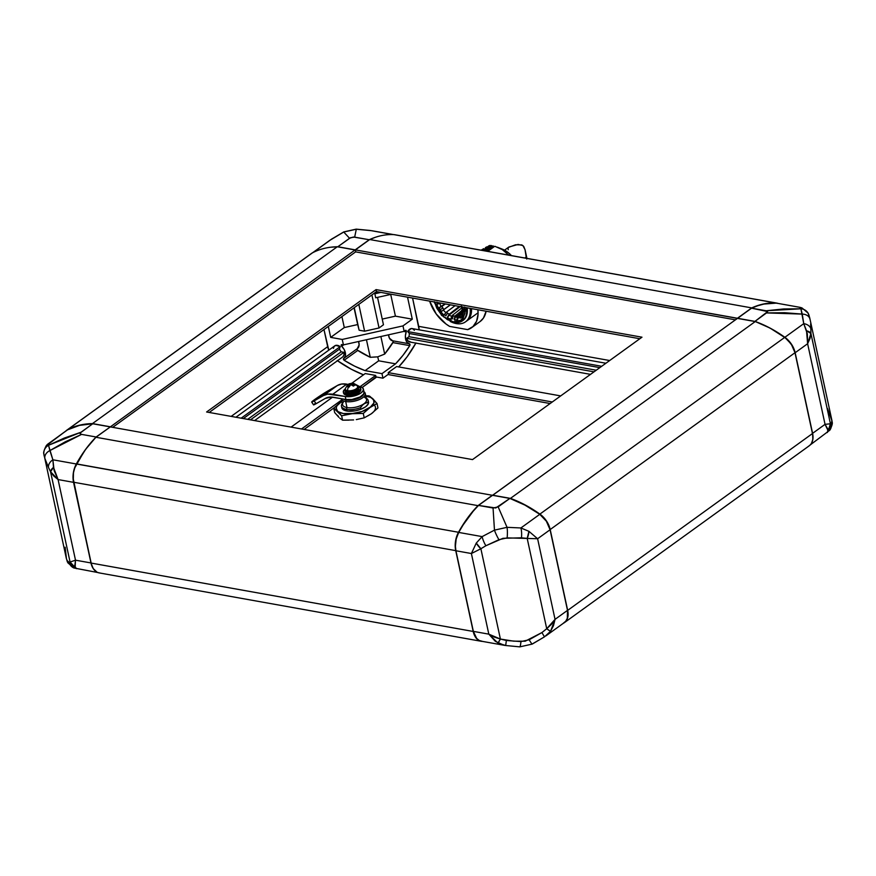 <?xml version="1.0" encoding="UTF-8"?>
<svg xmlns="http://www.w3.org/2000/svg" width="876" height="876" viewBox="0 0 876 876"><rect width="100%" height="100%" fill="white"/><g stroke="black" fill="none" stroke-linecap="round" stroke-linejoin="round"><path stroke-width="1.31" d="M329.694 240.418L343.731 232.03A9.099 0.69 -118.5 0 1 343.775 231.91A9.099 0.69 61.5 0 0 343.731 232.03L356.313 229.227A9.099 0.931 -86.6 0 0 356.193 229.14A9.099 0.931 93.4 0 1 356.313 229.227L371.906 230.727M375.716 297.785L391.419 294.281L375.716 297.785L374.851 293.767L376.494 292.573L376.319 291.741L376.494 292.573L374.851 293.767L380.918 292.409L374.851 293.767L375.716 297.785M331.993 247.087A113.705 73.945 54.2 0 1 337.829 246.747L350.619 237.648L354.66 237.133L356.313 229.227L343.731 232.03L349.557 238.272L343.731 232.03L331.544 239.137L313.104 252.485L331.566 239.148L343.775 231.91L356.193 229.14L370.318 230.487L356.313 229.227L354.66 237.133L369.212 239.739A113.705 71.657 -79.9 0 1 374.775 237.495M354.057 307.815L357.682 324.569L344.29 327.558L341.914 316.586L344.29 327.558L330.69 337.38L328.314 326.409L330.69 337.38L344.29 327.558L357.682 324.569L354.057 307.815M354.254 307.673L359.127 330.208L357.682 324.569L359.127 330.208L364.602 331.194L358.81 304.388L364.602 331.194L379.045 327.974L364.602 331.194L359.127 330.208L354.254 307.673M371.895 294.927L379.045 327.974L383.458 324.777L377.534 297.38L383.458 324.777L379.045 327.974L371.895 294.927M390.718 294.445L395.415 316.148L382.232 319.083L395.415 316.148L390.718 294.445M388.517 334.818A8.64 5.442 100.1 0 0 392.514 340.775A8.64 5.442 100.1 0 0 392.59 340.786A1.139 0.712 100.1 0 1 392.886 342.615L409.76 345.637L392.886 342.615A105.744 66.642 100.1 0 1 384.684 354.079L377.72 356.85L384.684 354.079L380.885 336.515L384.684 354.079L393.094 342.067L392.93 340.994L389.448 338.202L388.517 334.763M343.918 358.306L357.255 348.67A8.64 5.617 -125.8 0 0 357.386 348.582A8.64 5.617 -125.8 0 0 358.58 341.498L359.127 344.969L357.036 349.009L357.32 350.05L370.252 357.298L366.453 339.746L370.252 357.298L377.72 356.85L370.252 357.298A105.744 68.766 -125.8 0 1 357.747 350.455L344.148 360.277A1.139 0.745 54.2 0 1 343.655 358.492L344.148 360.277L357.747 350.455A1.139 0.745 -125.8 0 1 357.244 348.681M378.695 360.803L378.695 360.803A105.744 66.642 100.1 0 0 378.695 360.803L395.569 363.825L378.695 360.803L377.72 356.85L378.695 360.803L365.095 370.625A105.744 68.766 54.2 0 1 344.148 360.277L354.594 366.135L365.095 370.625L378.684 360.803A105.744 66.642 100.1 0 0 378.695 360.803L395.569 363.825L378.695 360.803M409.76 345.637A105.744 66.642 -79.9 0 1 395.569 363.825L381.969 373.647L365.095 370.625L381.969 373.647L395.569 363.825L402.971 355.327L409.76 345.637L409.464 343.808A1.139 0.712 -79.9 0 1 409.76 345.637M392.59 340.786L409.322 343.775M406.234 331.884L403.705 331.424L406.234 331.884L406.201 330.613L405.402 330.427A1.139 0.712 -79.9 0 1 406.234 331.884A8.64 5.442 -79.9 0 0 409.399 343.786A8.64 5.442 -79.9 0 0 409.464 343.808L407.187 342.494L405.719 339.625L405.369 335.804L406.234 331.884M407.537 297.172L412.289 319.171L395.415 316.148L412.289 319.171L402.982 325.894L342.242 339.45L330.69 337.38L342.242 339.45L402.982 325.894L404.154 331.325L343.425 344.881L342.242 339.45L343.425 344.881L404.154 331.325L405.402 330.427L404.154 331.325L402.982 325.894L412.289 319.171L407.537 297.172M393.16 234.593L370.318 230.508L393.16 234.593M371.862 230.727L393.565 234.604M331.04 247.196L337.829 246.747L355.251 250.054L369.212 239.739L355.207 249.857L337.829 246.747L349.557 238.272L353.4 237.024L369.212 239.739L375.344 237.308M341.87 344.607L343.425 344.881L341.41 344.695A1.139 0.745 54.2 0 1 341.87 344.607M341.695 346.283A1.139 0.745 54.2 0 1 341.421 344.684L341.695 346.283A8.64 5.617 54.2 0 1 343.786 358.404A8.64 5.617 54.2 0 1 343.655 358.492L345.254 356.324L345.429 353.083L344.148 349.469L341.695 346.283L343.731 344.815L341.695 346.283M388.55 374.129L382.954 378.18L381.969 373.647L382.954 378.18L376.001 376.932L375.673 375.421L365.237 373.559L351.878 383.206L365.237 373.559L375.673 375.421L360.211 386.59L375.673 375.421L376.111 377.436L362.215 387.466L376.001 376.932L382.954 378.18L388.55 374.129L388.221 372.618L388.55 374.129M412.585 298.07L419.144 329.825A15.921 10.03 100.1 0 0 418.695 326.354L609.674 360.529L418.695 326.354L412.585 298.07M414.381 330.296L412.914 328.839L411.096 328.577L407.69 331.577L409.41 333.548L408.961 336.702L406.716 338.322L407.822 340.797L410.702 342.001M415.969 342.954L407.088 356.817L398.7 366.924A111.427 70.222 100.1 0 0 415.881 343.107M396.631 366.551L388.221 372.618L396.631 366.551L560.684 395.908L396.631 366.551M337.468 360.715A111.427 72.467 -125.8 0 0 363.507 374.808L351.353 369.256L337.205 360.529M235.918 417.25L334.731 345.867A6.822 4.435 -125.8 0 1 340.206 346.633L241.152 418.18L340.206 346.633L339.417 349.174L341.169 351.834L343.94 352.327A6.822 4.435 -125.8 0 1 342.724 356.926L343.95 355.054L343.94 352.327L341.169 351.834L339.417 349.174L340.206 346.633L335.76 345.396L334.15 346.425L333.395 348.374M328.785 350.159L323.978 329.54L327.679 346.666L231.154 416.396L327.679 346.666A15.921 10.348 -125.8 0 0 328.785 350.159M545.989 635.823L564.253 622.628A18.188 11.826 -125.8 0 0 567.506 610.364L555.045 619.365L537.612 538.751L527.199 538.411L546.723 628.716L551.398 624.358L555.045 619.365L553.457 625.749L550.533 631.311L555.045 619.365L546.723 628.716L550.533 631.311L544.456 636.863L550.533 631.311A9.099 0.766 -139.8 0 1 546.723 628.716L541.937 632.56L529.17 639.754A9.099 0.69 61.5 0 0 532.225 644.09L544.456 636.863L541.937 632.56L546.723 628.716L527.199 538.411L521.45 537.809L502.955 538.313L485.873 545.748L480.88 548.748L500.404 639.053L513.664 641.166L525.173 641.21L541.937 632.56L544.456 636.863L532.269 643.97A9.099 0.69 -118.5 0 1 532.225 644.09A9.099 0.69 -118.5 0 1 529.17 639.754L520.968 641.582A9.099 0.931 93.4 0 1 519.807 646.86A9.099 0.931 93.4 0 1 519.687 646.773M494.469 530.133A9.099 1.27 63.2 0 0 498.937 539.704L507.138 537.875A9.099 1.522 -88.3 0 0 507.051 527.33L494.469 530.133L482.139 536.616A9.099 2.31 64.8 0 0 485.873 545.748L498.937 539.704A9.099 1.27 -116.8 0 1 494.469 530.133L507.051 527.33A9.099 1.522 91.7 0 1 507.138 537.875L537.612 538.751L528.918 531.316L527.199 538.411A9.099 3.756 -72.4 0 0 528.918 531.316L520.891 527.965A9.099 2.551 90.1 0 1 521.45 537.809A9.099 2.551 -89.9 0 0 520.891 527.965L507.051 527.33L498.159 506.886L493.057 508.025L494.469 530.133L493.057 508.025L478.504 505.419A113.705 71.657 100.1 0 0 458.695 532.422L482.139 536.616L476.281 543.065A9.099 3.548 47.5 0 0 480.88 548.748L485.873 545.748A9.099 2.31 -115.2 0 1 482.139 536.616L494.469 530.133M476.281 543.065L471.387 553.533L480.88 548.748L476.281 543.065L482.139 536.616L458.695 532.422A18.188 11.465 100.1 0 0 455.925 550.763L471.387 553.533L488.819 634.147L494.294 637.104L500.404 639.053L480.88 548.748L471.387 553.533L476.281 543.065M500.404 639.053L488.819 634.147L497.897 643.05L500.404 639.053A9.099 0.975 114.7 0 1 497.897 643.05L505.682 645.492L506.361 640.498L500.404 639.053M532.225 644.09L519.807 646.86A9.099 0.931 -86.6 0 0 520.968 641.582L506.361 640.498L505.682 645.513L504.138 645.273L495.334 641.341L488.819 634.147L473.347 631.377L455.925 550.763L471.387 553.533L488.819 634.147L473.347 631.377A18.188 11.465 100.1 0 0 481.351 641.199L504.138 645.273M100.072 573.003A18.188 11.465 -79.9 0 1 91.345 563.815A18.188 11.465 -79.9 0 1 91.17 563.082L73.299 479.928L73.453 472.887L74.569 468.233L83.516 452.487A113.475 71.514 100.1 0 0 83.461 452.553A113.475 71.514 100.1 0 0 76.409 463.995L76.486 463.897A18.188 11.465 100.1 0 0 73.694 482.26A18.188 11.465 -79.9 0 1 76.486 463.897L458.509 532.269A113.705 71.657 -79.9 0 1 478 505.638L478 505.638A113.705 71.657 100.1 0 0 458.509 532.269L76.409 463.995A17.969 11.322 100.1 0 0 73.661 482.128L91.17 563.082L73.694 482.26L455.728 550.632L473.204 631.454L91.17 563.082A18.188 11.465 100.1 0 0 99.174 572.904L481.198 641.276A18.188 11.465 -79.9 0 1 473.204 631.454L91.17 563.082L73.694 482.26L455.728 550.632A18.188 11.465 -79.9 0 1 458.509 532.269A18.188 11.465 100.1 0 0 455.728 550.632L473.204 631.454A18.188 11.465 100.1 0 0 482.096 641.374A18.188 11.465 -79.9 0 1 481.198 641.276M68.963 562.228A9.099 8.902 113.9 0 0 73.836 567.955A9.099 8.902 -66.1 0 1 68.963 562.228L70.069 562.042L68.963 562.228L66.904 560.322L68.963 562.228M76.42 568.677L75.128 567.396A9.099 8.771 -149.3 0 1 70.069 562.042L75.128 567.396L75.5 560.18L70.069 562.042L75.5 560.18L58.079 479.566L53.622 475.865L50.545 471.737L70.069 562.042L50.545 471.737L58.079 479.566L53.513 467.401L50.545 471.737A9.099 4.249 -24 0 1 53.513 467.401L52.878 459.79A9.099 6.548 153.8 0 0 48.487 467.477L50.545 471.737L48.487 467.477A9.099 6.548 -26.2 0 1 52.878 459.79L49.877 450.571A9.099 6.778 163.5 0 0 44.873 458.444L48.487 467.477L44.873 458.444A9.099 6.778 -16.5 0 1 49.877 450.571L48.519 445.271A9.099 8.99 175.6 0 0 43.822 453.779A9.099 8.99 -4.4 0 1 48.519 445.271L52.878 459.79L54.115 470.532L58.079 479.566L73.54 482.337L90.973 562.95L75.5 560.18L74.767 566.071L76.42 568.677M43.997 454.983L44.873 458.444L43.997 454.983A9.099 8.99 -4.4 0 1 43.822 453.779M44.249 456.232L44.074 455.476M66.499 559.107L65.142 547.226M67.989 562.972A9.099 8.99 -31.1 0 1 66.904 560.322A9.099 8.99 148.9 0 0 67.989 562.972M827.513 408.523L832.003 421.017A9.099 8.99 -4.4 0 1 832.178 422.221A9.099 8.99 175.6 0 0 832.003 421.017L831.751 419.779M809.336 445.599L829.813 430.193C831.937 425.977 832.715 423.305 832.167 422.166L831.904 420.414L831.346 423.524L832.003 421.017M810.913 333.482L830.437 423.787L810.913 333.482L810.858 328.774L810.913 333.482L806.533 330.789A9.099 4.292 -2 0 1 810.913 333.482L809.993 338.508L807.617 343.72L810.913 333.482M810.628 323.879L810.858 328.774L810.628 323.879M809.731 317.889L831.904 420.414M808.011 313.028A9.099 8.99 148.9 0 0 800.905 308.79A9.099 8.99 -31.1 0 1 809.095 315.678L809.293 316.137M802.263 314.09A9.099 6.789 -10.4 0 1 809.971 319.127A9.099 6.789 169.6 0 0 802.263 314.09L803.752 323.66A9.099 6.592 -0.7 0 1 810.858 328.774A9.099 6.592 179.3 0 0 803.752 323.66L806.533 330.789L807.617 343.72L825.05 424.345L830.437 423.787L825.05 424.345L828.159 430.773L830.437 423.787A9.099 8.815 128.7 0 1 828.159 430.773L827.294 432.536L827.995 429.415L825.05 424.345L812.589 433.346L795.156 352.732L807.617 343.72L807.343 333.876L803.752 323.66L800.905 308.79L802.263 314.09L784.633 312.71L766.686 312.929L802.263 314.09M829.835 430.149A9.099 8.935 -144.2 0 0 831.346 423.524A9.099 8.935 35.8 0 1 829.835 430.149M563.476 623.208A113.705 73.945 54.2 0 1 563.356 623.274A113.705 73.945 -125.8 0 0 563.476 623.208A18.188 11.826 -125.8 0 0 567.67 610.375A18.188 11.826 54.2 0 1 564.418 622.628A18.188 11.826 54.2 0 1 563.476 623.208L563.476 623.208M564.418 622.628L809.216 445.807A18.188 11.826 -125.8 0 0 812.468 433.554L567.67 610.375L550.194 529.542L794.992 352.721L812.468 433.554L567.67 610.375L550.194 529.542A18.188 11.826 -125.8 0 0 539.89 514.102L539.89 514.102A18.188 11.826 54.2 0 1 550.194 529.542L794.992 352.721A18.188 11.826 -125.8 0 0 784.688 337.293A18.188 11.826 54.2 0 1 794.806 351.933A18.188 11.826 54.2 0 1 794.992 352.721L812.468 433.554A18.188 11.826 54.2 0 1 808.274 446.399M91.312 563.706L91.137 562.95A17.969 11.322 100.1 0 0 91.301 563.673A17.969 11.322 100.1 0 0 91.323 563.75M96.053 571.568A18.188 11.465 -79.9 0 1 90.973 562.95L75.5 560.18L58.079 479.566L73.54 482.337A18.188 11.465 -79.9 0 1 76.322 463.984L52.878 459.79L76.322 463.984A113.705 71.657 -79.9 0 1 96.13 436.993L81.578 434.386L65.251 441.811L49.877 450.571L81.578 434.386L80.055 433.587L81.019 432.24L48.519 445.271L48.706 443.464A9.099 8.935 -144.2 0 0 46.165 445.851A9.099 8.935 35.8 0 1 48.706 443.464L48.333 443.639M809.698 317.714L808.044 313.093L802.12 308.024L799.58 307.323A9.099 8.902 -66.1 0 1 802.164 308.045A9.099 8.902 113.9 0 0 799.58 307.323L800.905 308.79L766.139 310.772L767.486 311.298L767.442 312.239L754.959 321.393A113.705 73.945 54.2 0 1 784.863 337.304L803.752 323.66L784.863 337.304A18.188 11.826 54.2 0 1 795.156 352.732L807.617 343.72L825.05 424.345L812.589 433.346A18.188 11.826 54.2 0 1 811.57 443.114L812.84 439.445L812.589 433.346L795.156 352.732L792.692 346.239L786.681 338.738L770.026 328.073L754.959 321.393L737.581 318.284L751.586 308.177L766.139 310.772L783.67 308.954L800.905 308.79L800.215 307.542M563.323 623.208L565.765 621.193L567.341 618.237L567.506 610.364L555.045 619.365L537.612 538.751L550.073 529.75L567.506 610.364L550.073 529.75A18.188 11.826 -125.8 0 0 539.78 514.322L520.891 527.965L528.918 531.316L537.612 538.751L550.073 529.75L546.35 521.187L539.78 514.322A113.705 73.945 -125.8 0 0 509.887 498.422L498.159 506.886L507.051 527.33L520.891 527.965L539.78 514.322L524.943 505.102L509.887 498.422L495.739 507.981L478.504 505.419L492.509 495.312L509.887 498.422L492.509 495.312L478.504 505.419L473.106 511.321L463.174 524.866L458.695 532.422L456.177 539.025L455.4 546.219L455.925 550.763L473.347 631.377L476.697 638.462L479.281 640.498L482.238 641.298M794.784 351.867A17.969 11.684 -125.8 0 0 794.773 351.802A17.969 11.684 -125.8 0 0 784.776 337.348L539.89 514.102A113.705 73.945 -125.8 0 0 510.445 498.389L510.445 498.389A113.705 73.945 54.2 0 1 539.89 514.102L784.776 337.348L779.158 333.537A113.475 73.792 -125.8 0 1 779.202 333.57L779.103 333.504A113.705 73.945 54.2 0 1 784.688 337.293A113.705 73.945 -125.8 0 0 755.232 321.569A113.705 73.945 54.2 0 1 779.103 333.504M76.486 463.897A113.705 71.657 -79.9 0 1 83.548 452.432A113.705 71.657 -79.9 0 1 95.966 437.266A113.705 71.657 100.1 0 0 76.486 463.897M478 505.638L95.966 437.266L110.299 426.908L492.334 495.279L478 505.638L492.334 495.279L110.299 426.908L95.966 437.266L478 505.638M96.907 572.061L93.228 568.601L90.973 562.95L73.026 477.781L73.332 472.985L75.303 466.054L85.607 449.377L96.13 436.993L110.157 427.017L96.13 436.993L81.578 434.386L80.055 433.587L80.274 432.919L92.746 423.765L110.124 426.875L92.746 423.765A113.705 73.945 -125.8 0 0 67.594 429.82L48.706 443.464L48.519 445.271L64.298 438.055L81.019 432.24L92.746 423.765L79.486 425.375L67.594 429.82A18.188 11.826 -125.8 0 0 66.664 430.401L46.187 445.807C44.063 450.023 43.285 452.695 43.833 453.834L66.302 558.286L67.956 562.907L73.88 567.976L98.977 572.762M48.103 443.957L66.28 430.696M777.647 303.37L776.136 303.129A113.705 71.657 100.1 0 0 751.586 308.177L767.65 311.582L754.959 321.393L737.581 318.284L751.586 308.177L757.729 305.735L763.894 304.071L776.136 303.129A18.188 11.465 100.1 0 1 777.023 303.238L799.821 307.312M794.959 352.59L791.28 344.126L784.776 337.348A113.475 73.792 -125.8 0 0 779.202 333.57M755.232 321.569L510.445 498.389L492.608 495.323L737.439 318.393L755.232 321.569L737.439 318.393L492.651 495.203L510.445 498.389L755.232 321.569M777.997 303.403A18.188 11.465 100.1 0 0 775.928 302.997L775.928 302.997A113.705 71.657 100.1 0 0 751.75 307.903L751.75 307.903A113.705 71.657 -79.9 0 1 775.928 302.997L393.904 234.626A113.705 71.657 100.1 0 0 369.716 239.531L751.75 307.903L737.548 318.404L355.382 249.89L355.645 251.872L112.708 427.335L355.645 251.872L355.382 249.89L369.716 239.531L355.382 249.89L737.406 318.262L751.75 307.903L369.716 239.531A113.705 71.657 -79.9 0 1 393.904 234.626L775.928 302.997A18.188 11.465 -79.9 0 1 776.826 303.096A18.188 11.465 -79.9 0 1 777.997 303.403M310.728 254.084A18.188 11.826 54.2 0 1 312.524 252.792A113.705 73.945 54.2 0 1 337.271 246.769L92.473 423.59L110.266 426.776L92.473 423.59L337.271 246.769A113.705 73.945 -125.8 0 0 312.524 252.792L67.726 429.601A113.705 73.945 54.2 0 1 92.473 423.59L92.473 423.59A113.705 73.945 -125.8 0 0 67.726 429.601A18.188 11.826 -125.8 0 0 65.842 430.992A18.188 11.826 54.2 0 1 66.784 430.193A18.188 11.826 54.2 0 1 67.726 429.601L312.524 252.792A18.188 11.826 -125.8 0 0 311.582 253.372L66.784 430.193M355.065 249.956L110.201 426.984L355.065 249.956L337.271 246.769L355.065 249.956M339.417 349.174L243.342 418.575L339.417 349.174M341.169 351.834L247.689 419.352L341.169 351.834M343.94 352.327L250.47 419.845L343.94 352.327M332.573 397.156L291.084 427.116L332.573 397.156M341.552 400.058L301.519 428.988L341.552 400.058M304.092 429.448L333.997 407.855L304.092 429.448M552.285 401.985L388.221 372.618L552.285 401.985M605.907 363.244L412.114 328.566A6.822 4.303 100.1 0 0 407.69 331.577L409.41 333.548L599.841 367.635L409.41 333.548L408.961 336.702L596.26 370.22L408.961 336.702L406.716 338.322L594.016 371.84L406.716 338.322A6.822 4.303 100.1 0 0 409.716 342.001L590.523 374.359M407.69 331.577L601.692 366.288L407.69 331.577M735.435 319.839L355.645 251.872L735.435 319.839M776.826 303.096L394.802 234.724A18.188 11.465 100.1 0 0 393.904 234.626A18.188 11.465 -79.9 0 1 395.678 234.943M550.139 403.529L388.659 374.632L550.139 403.529M376.494 291.609L209.189 412.465L376.494 291.609L376.056 289.606L206.605 411.994L472.525 459.593L641.977 337.194L376.056 289.606L376.494 291.609L639.83 338.738L376.494 291.609M206.605 411.994L376.056 289.606L641.977 337.194L472.525 459.593L206.605 411.994M363.025 404.548L363.945 403.781A12.275 5.212 167.8 0 1 346.995 407.57L346.414 409.377A13.644 5.793 -12.2 0 0 360.54 407.636L363.025 404.548M341.257 398.657L342.56 404.701A12.275 5.212 -12.2 0 0 346.995 407.57L345.691 401.526A12.275 5.212 167.8 0 1 341.257 398.679A12.275 5.212 -12.2 0 0 345.691 401.526L346.173 400.014A11.147 4.73 167.8 0 1 343.48 399.084M368.544 402.259L368.216 403.956L365.599 406.793L360.89 409.245L360.54 407.636A13.644 5.793 167.8 0 1 346.414 409.377L346.765 410.997A13.644 5.793 -12.2 0 0 360.89 409.245L355.459 410.767L348.309 411.194L344.213 410.242L341.793 407.581M355.404 385.024A6.373 2.705 167.8 0 1 357.704 386.513A6.373 2.705 167.8 0 1 356.346 388.736A6.373 2.705 167.8 0 1 347.564 390.696A6.822 4.303 -79.9 0 1 348.44 386.896A5.541 3.603 -125.8 0 0 347.794 386.831L349.491 384.345L347.849 384.575L352.7 383.294A5.541 3.603 54.2 0 1 353.335 383.349A5.541 3.603 54.2 0 1 353.641 383.414A5.541 3.603 54.2 0 1 354.003 383.524L351.845 383.819L354.473 385.341L353.422 386.108L350.794 384.586L349.108 387.072A5.541 3.603 -125.8 0 0 348.44 386.896A6.822 4.303 100.1 0 0 347.564 390.696A6.373 2.705 -12.2 0 0 356.346 388.736A6.373 2.705 -12.2 0 0 357.496 386.064L362.051 387.356L363.354 388.955L362.96 390.937L360.945 392.995L353.444 396.116L345.254 396.5L332.76 394.255L346.765 384.148A26.149 17.005 -125.8 0 0 337.446 385.462L323.441 395.569A26.149 17.005 54.2 0 1 332.76 394.255L346.765 384.148L348.133 384.389L341.76 384.006L337.446 385.462L323.441 395.569L314.188 400.869L316.061 403.716L313.553 404.843L315.382 403.256M345.462 389.667L346.206 391.101L348.79 391.769L354.681 390.707L356.554 389.689L356.346 388.736L356.554 389.689A6.373 2.705 -12.2 0 0 357.912 387.477L357.704 386.513M345.451 391.692L346.94 392.974L350.137 393.335L357.123 391.145A6.712 2.847 -12.2 0 0 358.547 388.813L358.24 387.4A6.712 2.847 167.8 0 1 356.817 389.732L357.123 391.145L357.824 390.543L358.273 388.254M357.726 386.601A6.712 2.847 167.8 0 1 358.24 387.4M343.556 393.171L345.527 394.868L349.754 395.35L354.813 394.441L358.985 392.448A8.869 3.767 -12.2 0 0 360.879 389.36L360.66 388.353A8.869 3.767 167.8 0 1 358.777 391.441L358.985 392.448L359.926 391.66L360.868 389.305M345.21 389.021A8.869 3.767 167.8 0 1 345.232 388.999L345.21 389.021A8.869 3.767 167.8 0 0 343.326 392.109A8.869 3.767 167.8 0 0 349.48 394.342A8.869 3.767 167.8 0 0 358.777 391.441L352.929 393.871L346.535 394.178L343.337 392.163L345.21 389.021M357.649 386.316A8.869 3.767 167.8 0 1 360.66 388.353M337.654 415.377L338.826 417.283L334.676 412.563L338.826 417.283M348.845 420.151L342.571 420.173L339.811 418.202L342.571 420.173L353.597 419.933M367.712 415.947L371.293 413.8L364.219 417.852L356.302 419.604L364.219 417.852L371.293 413.811A19.327 8.202 -12.2 0 0 374.216 405.04M342.078 401.175L336.964 405.774L336.198 408.063L337.479 411.052A19.327 8.202 167.8 0 1 340.392 402.281L333.723 408.161L338.519 411.851L343.272 413.516L363.266 413.45L369.946 407.57A19.327 8.202 167.8 0 1 352.251 413.691A19.327 8.202 167.8 0 1 337.479 411.052L341.618 415.772L362.007 411.512L377.019 403.518L369.99 396.39L365.741 395.722L369.114 395.908L372.869 398.799A19.327 8.202 167.8 0 1 369.946 407.57L373.921 402.916L373.603 399.708L370.493 397.299L365.04 396.051M365.84 396.138A19.327 8.202 167.8 0 1 372.869 398.799L377.019 403.518L369.946 407.57L363.266 413.45L352.251 413.691L341.618 415.772L333.723 408.161L340.392 402.281A19.327 8.202 167.8 0 1 341.826 401.328M377.961 407.92L371.293 413.811L377.961 407.92L377.019 403.518L377.961 407.92M363.266 413.45L364.219 417.852L363.266 413.45M341.618 415.772L342.571 420.173L341.618 415.772M333.723 408.161L334.676 412.563L333.723 408.161M364.646 397.43A12.275 5.212 167.8 0 1 363.945 403.781L367.865 402.347L368.216 403.956A13.644 5.793 167.8 0 1 360.89 409.245L360.54 407.636L362.138 405.468L364.909 403.19L367.865 402.347A13.644 5.793 -12.2 0 0 366.288 398.251A13.644 5.793 167.8 0 1 368.161 400.431A13.644 5.793 167.8 0 1 367.865 402.347L368.216 403.956A13.644 5.793 -12.2 0 0 368.511 402.04L368.161 400.431M347.695 384.695L345.254 388.703A6.373 2.705 -12.2 0 0 347.564 390.696A6.373 2.705 167.8 0 1 345.254 389.207L345.462 390.17A6.373 2.705 -12.2 0 0 349.885 391.769A6.373 2.705 -12.2 0 0 356.554 389.689L357.901 387.433M343.326 392.109L343.545 393.105A8.869 3.767 -12.2 0 0 349.688 395.35A8.869 3.767 -12.2 0 0 358.985 392.448L358.777 391.441L360.649 388.298L357.452 386.283M357.463 386.415L358.01 388.528L354.846 390.805L348.637 391.922L345.144 390.28L345.44 391.649A6.712 2.847 -12.2 0 0 350.093 393.335A6.712 2.847 -12.2 0 0 357.123 391.145L356.817 389.732A6.712 2.847 167.8 0 1 349.787 391.933A6.712 2.847 167.8 0 1 345.133 390.236A6.712 2.847 167.8 0 1 345.275 389.294M345.144 390.28L345.374 389.119M348.845 383.951L352.174 383.206M351.626 383.228L352.7 383.294A5.541 3.603 54.2 0 1 353.335 383.349A5.541 3.603 54.2 0 1 354.003 383.524L351.845 383.819L354.473 385.341L353.422 386.108L350.794 384.586L349.108 387.072A5.541 3.603 -125.8 0 0 348.44 386.896A5.541 3.603 -125.8 0 0 347.794 386.831L349.491 384.345L347.334 385.013L349.36 383.743M349.491 384.345L349.798 385.779L349.491 384.345M350.542 383.589L350.761 384.608L350.542 383.589M351.845 383.819L352.141 385.188L351.845 383.819M364 391.977L363.617 393.959L360.069 396.97L351.911 399.522L345.9 399.511L331.183 397.047L325.314 398.416A22.743 14.793 54.2 0 1 333.417 397.277L345.9 399.511A11.366 4.818 -12.2 0 0 358.175 397.857A11.366 4.818 -12.2 0 0 364.022 392.054L363.365 389.032A11.366 4.818 167.8 0 1 357.528 394.846A11.366 4.818 167.8 0 1 345.254 396.5L345.9 399.511L345.254 396.5L327.755 394.123L323.441 395.569L314.188 400.869A11.366 0.591 146.7 0 1 311.681 402.051A11.366 0.591 146.7 0 1 317.583 397.507A11.366 0.591 146.7 0 1 328.193 390.751L337.446 385.462L323.43 393.652L311.944 401.69L314.188 400.869L316.061 403.716L325.314 398.416L316.061 403.716A11.366 0.591 -33.3 0 1 313.553 404.898L311.681 402.051M353.641 383.414L359.259 386.382A11.366 4.818 167.8 0 1 363.365 389.032M319.773 397.156L315.393 399.62L322.598 394.463L322.981 395.043L322.598 394.463L326.989 391.999L319.773 397.156L326.912 391.999L317.254 398.054L315.459 399.62L319.773 397.156M341.487 406.201L341.837 407.811A13.644 5.793 -12.2 0 0 346.765 410.997L346.414 409.377A13.644 5.793 167.8 0 1 341.487 406.201A13.644 5.793 167.8 0 1 341.771 404.274A13.644 5.793 -12.2 0 0 346.414 409.377L346.995 407.57A12.275 5.212 -12.2 0 0 363.945 403.781A12.275 5.212 -12.2 0 0 366.562 399.511L365.259 393.466A12.275 5.212 167.8 0 1 358.952 399.741A12.275 5.212 167.8 0 1 345.691 401.526L346.995 407.57A12.275 5.212 167.8 0 1 343.436 402.007M363.978 393.138A11.147 4.73 167.8 0 1 357.747 398.58A11.147 4.73 167.8 0 1 346.173 400.014L345.691 401.526A12.275 5.212 -12.2 0 0 360.89 398.832A12.275 5.212 -12.2 0 0 363.956 391.736A12.275 5.212 167.8 0 1 365.259 393.466M342.297 403.497L341.771 404.274M363.912 392.634L363.529 394.572L361.558 396.587L356.302 399.084L347.969 400.222L343.436 399.051M462.791 320.572A20.925 13.611 54.2 0 0 467.182 307.848A20.925 13.611 -125.8 0 1 463.152 320.32L462.451 320.824L466.382 307.706A20.925 13.611 54.2 0 1 462.451 320.824A20.925 13.611 54.2 0 1 454.206 322.39A1.139 0.712 -79.9 0 1 453.286 321.886L443.563 316.849L434.452 301.99M436.653 304.027L437.485 304.049L436.971 302.132L437.485 304.049L439.829 303.49A15.264 9.921 54.2 0 0 441.186 306.644L438.405 308.1L436.653 304.027L438.405 308.1L439.128 307.859L441.471 311.429L440.223 309.688L442.851 307.98A14.126 9.187 54.2 0 0 443.924 309.48L450.33 304.826L443.924 309.48A14.126 9.187 54.2 0 1 442.851 307.98A14.126 9.187 54.2 0 1 441.909 306.403L439.128 307.859L440.223 309.688L442.851 307.98A14.126 9.187 54.2 0 1 441.909 306.403L438.405 308.1L445.085 303.884L441.186 306.644A15.264 9.921 54.2 0 1 439.796 303.501L436.993 304.016M444.001 315.229L440.913 311.922L443.365 309.973L440.913 311.922L441.471 311.429L440.913 311.922L444.001 315.229L444.362 314.517L445.95 315.82A2.278 0.756 126.5 0 1 447.789 313.269A14.126 9.187 54.2 0 0 449.213 314.21L447.603 316.926L449.213 314.21L459.331 306.436L449.213 314.21A14.126 9.187 54.2 0 1 447.789 313.269A14.126 9.187 54.2 0 1 446.421 312.141L444.362 314.517L445.95 315.82A2.278 0.756 -53.5 0 1 447.789 313.269A14.126 9.187 54.2 0 1 446.421 312.141L444.165 314.944M451.074 319.444L447.472 317.791L449.081 315.086L447.472 317.791L447.603 316.926L447.472 317.791L451.074 319.444L450.976 318.47L452.64 318.886A2.278 1.434 100.1 0 1 453.549 315.907A14.126 9.187 54.2 0 0 454.929 316.05L454.25 319.05L454.929 316.05L461.389 310.892L454.929 316.05A14.126 9.187 54.2 0 1 453.549 315.907A14.126 9.187 54.2 0 1 452.115 315.546L450.976 318.47L452.64 318.886A2.278 1.434 -79.9 0 1 453.549 315.907A14.126 9.187 54.2 0 1 452.115 315.546L451.063 319.061M459.561 314.495L459.035 315.732L459.615 317.254L459.561 314.495L460.601 313.652L461.356 314.988L461.05 312.546L459.517 314.528A14.126 9.187 54.2 0 1 459.374 314.659A14.126 9.187 54.2 0 1 458.575 315.196A14.126 9.187 54.2 0 1 457.469 315.688L457.02 318.24L458.487 318.065A2.278 1.719 -119.8 0 1 458.575 315.196A14.126 9.187 54.2 0 1 457.469 315.688L457.546 319.236M461.849 309.973L461.444 310.98L462.276 311.998L461.849 309.973L462.44 309.502L461.148 311.889A2.278 1.555 17.2 0 0 461.926 313.575L461.356 314.988L461.926 313.575A2.278 1.555 -162.8 0 1 461.148 311.911A2.278 1.555 -162.8 0 1 461.542 311.33M462.791 307.235L463.163 312.524L462.331 311.517L462.736 310.498L463.163 312.524L462.276 311.998L461.926 313.575L462.276 311.998L463.163 312.524L463.229 308.779L461.477 307.596L461.893 306.95L462.331 308.494L462.035 306.622L462.911 308.648M470.127 308.374A23.532 15.308 54.2 0 1 465.517 321.831A23.532 15.308 54.2 0 1 450.187 321.426A23.532 15.308 -125.8 0 0 470.127 308.374M491.513 245.532L484.395 250.766L491.513 245.532M491.37 245.51L484.154 250.722L491.425 245.51M490.056 245.389L483.059 250.525L490.056 245.389M489.038 245.718L482.764 250.47L489.038 245.718M486.848 246.846L485.392 247.667L486.848 246.846M483.694 248.653L481.822 249.769L483.694 248.653M481.154 250.186L481.822 249.769L481.154 250.186M485.873 251.029L493.1 245.817L485.884 251.029M487.713 251.357L494.776 246.255L487.713 251.357M508.781 255.124L502.287 249.605L494.776 246.255L502.287 249.605L508.781 255.124M502.55 249.255L508.43 252.759L511.409 255.595A19.327 12.571 -125.8 0 0 502.638 249.288L497.382 247.207M457.469 315.688L460.656 313.126L457.469 315.688M452.115 315.546L461.63 308.067L452.115 315.546M446.421 312.141L455.06 305.68L446.421 312.141M441.909 306.403L445.391 303.939L441.909 306.403M459.517 314.528L459.374 314.659A14.126 9.187 54.2 0 1 458.575 315.196A2.278 1.719 60.2 0 0 458.487 318.065L459.615 317.254L460.316 318.141L459.769 316.258L461.542 313.685M460.261 315.393L460.316 318.141L462.178 315.721L461.356 314.988L461.882 315.426M454.25 319.05L454.578 320.069L455.016 317.309L460.907 312.568L455.257 317.068L454.578 320.069L457.732 319.63L454.578 320.069L454.25 319.05M449.081 315.086L460.141 306.589L449.081 315.086A15.264 9.921 54.2 0 0 451.501 316.269A15.264 9.921 54.2 0 1 449.081 315.086M443.365 309.973L450.417 304.848L443.365 309.973A15.264 9.921 54.2 0 0 445.829 312.644A15.264 9.921 54.2 0 1 443.365 309.973M456.845 316.97A15.264 9.921 54.2 0 1 455.257 317.068A15.264 9.921 54.2 0 0 456.845 316.97M434.376 301.673L436.839 308.308L441.482 314.845L447.45 319.663L453.286 321.886L458.586 321.656L462.867 318.667L464.959 313.334L464.619 307.082M462.178 315.721L460.316 318.141L459.615 317.254L457.195 318.634L457.732 319.63M464.685 307.399L461.532 320.069L453.286 321.886A1.139 0.712 100.1 0 0 453.779 322.499L441.581 315.349L434.091 301.924M526.925 258.376L525.042 249.66L526.717 259.033L526.18 257.062L524.866 258.004L526.18 257.062L525.042 249.704L523.739 246.43L521.866 244.919L515.581 244.776L508.398 247.415M525.042 249.704L522.917 245.565L518.11 244.437L508.945 247.01L508.091 247.809L508.2 249.715M466.744 320.955L470.467 316.094L471.496 308.615A23.532 15.308 54.2 0 1 466.788 320.923M467.685 329.628L473.007 326.529L476.566 321.251L478.055 314.276L477.913 309.765A31.843 20.706 54.2 0 1 471.649 327.657A31.843 20.706 54.2 0 1 467.685 329.628L449.629 326.398A31.843 20.706 54.2 0 1 429.645 301.125L436.27 314.046L445.983 323.978L449.629 326.398L467.685 329.628M480.004 321.612L483.432 318.065L486.114 311.232A31.843 20.706 -125.8 0 1 480.048 321.58L471.649 327.657M392.514 340.775L409.399 343.786M312.644 252.726L330.011 240.177M343.786 358.404L357.386 348.582M519.807 646.86L505.682 645.513M342.724 356.926L254.588 420.589M352.053 383.206L348.922 383.918M461.148 311.889L460.721 312.951M461.214 306.085L461.477 307.717M477.289 313.334L465.517 321.831M462.364 308.002L462.32 311.177M453.79 322.499L462.451 320.824M504.543 250.164L508.682 247.174"/></g></svg>
